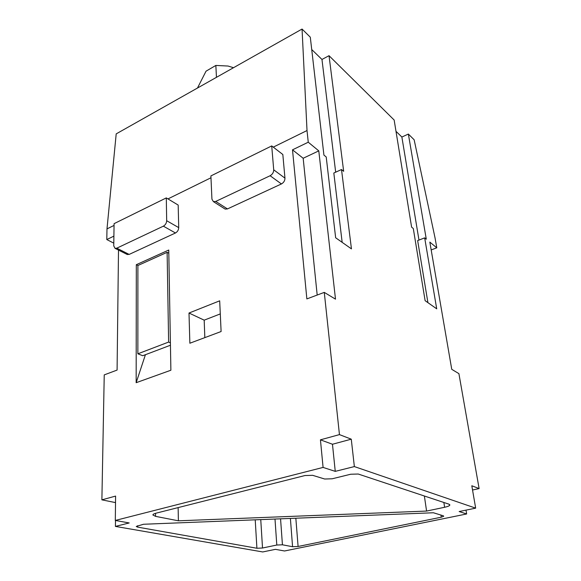 <?xml version="1.0" encoding="UTF-8"?>
<svg xmlns="http://www.w3.org/2000/svg" width="581" height="581" viewBox="0 0 581 581"><rect width="100%" height="100%" fill="white"/><g stroke="black" fill="none" stroke-linecap="round" stroke-linejoin="round"><path stroke-width="0.87" d="M311.721 49.523L321.968 59.465L329.028 55.689L343.661 171.308L341.505 169.536L351.454 248.886L335.651 237.767L326.21 156.964L323.922 155.091L310.298 37.191L302.055 29.05L116.2 133.877L106.991 228.892L106.788 239.561L113.898 236.133M329.028 55.689L394.15 120.02L411.609 227.127L413.302 228.522L425.118 300.682L436.716 308.838L424.675 237.869L417.652 240.578L427.914 302.643M475.665 508.143L354.359 466.579L335.252 471.365L332.47 444.247L320.436 439.832L323.087 467.422L115.307 520.445L129.214 522.958L115.416 526.408L262.735 551.95L275.416 549.343L284.545 550.984L466.645 513.974L459.15 511.541L475.665 508.143L471.808 485.76L479.114 488.585L458.903 373.641L451.749 369.32L429.831 242.103L436.781 247.818L435.031 237.832L414.144 139.767L408.363 134.058L401.87 137.029L395.995 131.328M163.377 226.162L116.81 248.167L115.016 248.327L113.753 245.872L114.079 223.656L166.297 197.91L166.682 220.715C166.515 223.148 165.411 224.963 163.377 226.162L175.469 232.988L129.156 254.42L127.086 254.42M210.896 175.92L211.934 199.196L213.416 201.636L215.725 201.433L270.114 175.738C272.482 174.365 273.68 172.397 273.716 169.826L271.719 145.925L210.896 175.92M145.424 354.7L136.157 382.705L136.317 264.696L137.922 265.495M332.47 444.247L351.273 439.178L339.449 434.61L324.278 292.388L306.862 298.917L292.504 149.833L303.173 158.264L317.19 295.046M320.436 439.832L339.449 434.61M292.504 149.833L308.257 142.214L318.787 150.871L335.498 299.157L324.278 292.388M113.796 243.141L106.788 239.561M204.832 337.619L204.185 320.16L188.999 313.028L219.683 300.827L221.107 331.526L189.864 343.233L188.999 313.028M136.317 264.696L168.751 250.033L170.887 370.228L136.157 382.705M166.297 197.91L178.178 205.071L178.723 227.621C178.57 230.025 177.488 231.819 175.469 232.988M204.185 320.16L220.286 313.914M308.257 142.214L307.015 130.543L273.281 147.131M210.976 177.764L167.96 198.913M114.05 225.421L106.991 228.892M118.502 250.084L117.086 370.075L104.239 374.89L101.886 499.849L115.597 496.087L115.307 520.445M271.719 145.925L282.831 154.502L284.959 178.135C284.937 180.669 283.753 182.608 281.415 183.952L227.461 208.92L215.725 201.433M224.484 208.666L225.167 209.102L227.461 208.92M424.675 237.869L426.287 239.19L408.363 134.058M401.87 137.029L418.981 240.062M307.015 130.543L302.055 29.05M436.781 247.818L431.182 249.924M341.505 169.536L333.821 173.022L342.165 242.35M197.482 88.029L206.037 71.18L215.849 65.435L228.028 66.038L233.518 67.701M216.459 77.331L215.849 65.435M136.266 526.444L143.478 524.258L433.397 512.762L443.303 515.797L443.717 516.24L441.269 517.199L298.097 546.474L292.57 546.714L282.431 544.796L280.558 518.826M424.37 496.007L426.585 511.069L444.61 507.271C447.566 506.632 449.302 505.928 449.81 505.172L448.968 504.177L358.223 474.023L350.684 474.241L332.172 478.788L324.677 479.013L312.651 475.323L304.974 475.541L156.078 513.176C153.965 513.735 152.897 514.338 152.883 514.991L155.555 516.356L178.396 520.808L178.127 507.605M321.968 59.465L335.673 172.179M136.266 526.488L137.603 527.112L256.904 548.253L262.518 548.014L276.796 545.036L282.431 544.796M426.585 511.069L178.396 520.808M335.252 471.365L323.087 467.422M479.114 488.585L472.542 490.008M466.645 513.974L466.006 510.133M354.359 466.579L351.273 439.178M115.488 520.482L115.416 526.408M115.517 502.601L101.886 499.849M318.787 150.871L303.173 158.264M170.4 342.819L168.621 342.071L167.117 252.328L168.81 253.236M167.117 252.328L137.9 265.51L137.864 353.807L142.759 355.717L170.444 345.23M168.621 342.071L137.864 353.807M129.156 254.42L116.81 248.167M166.682 220.715L178.723 227.621M441.269 517.199L440.943 515.071M443.862 502.485L444.61 507.271M295.838 518.216L298.097 546.474M290.391 518.434L292.57 546.714M155.555 516.356L155.534 513.328M262.518 548.014L260.753 519.61M256.904 548.253L255.219 519.828M137.603 525.711L137.603 527.112M276.796 545.036L274.995 519.044M270.114 175.738L281.415 183.952M273.716 169.826L284.959 178.135M115.016 248.327L127.37 254.565M449.716 504.584L449.81 505.172M225.167 209.102L213.416 201.636"/></g></svg>
